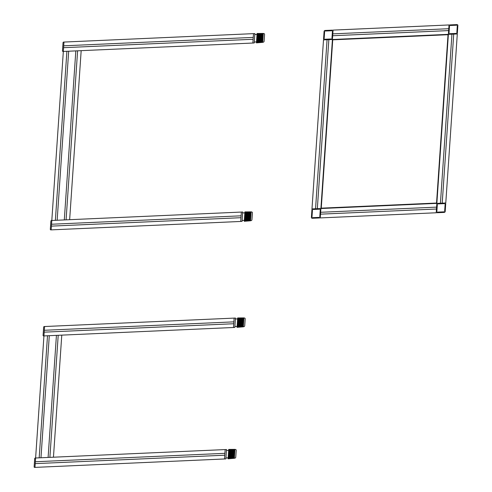 <?xml version="1.0" encoding="UTF-8"?>
<svg xmlns="http://www.w3.org/2000/svg" width="492" height="492" viewBox="0 0 492 492"><rect width="100%" height="100%" fill="white"/><g stroke="black" fill="none" stroke-linecap="round" stroke-linejoin="round"><path stroke-width="0.74" d="M325.034 30.461A0.972 0.861 -56.8 0 0 324.08 31.445L323.57 38.954L324.08 31.445A0.972 0.861 -56.8 0 1 325.034 30.461L332.174 30.147A0.972 0.861 -56.8 0 1 332.998 31.045L332.487 38.561A0.972 0.861 -56.8 0 1 331.534 39.538L324.394 39.852A0.972 0.861 -56.8 0 1 323.57 38.954M323.502 39.895L457.302 33.948L445.777 202.981L320.901 208.528L332.426 39.495L323.502 39.895L311.977 208.928L320.901 208.528L320.261 217.919L401.109 214.327M457.363 33.013L457.874 25.498A0.972 0.861 -56.8 0 0 457.05 24.6L449.909 24.92A0.972 0.861 -56.8 0 0 448.956 25.898L448.446 33.407A0.972 0.861 -56.8 0 0 449.27 34.305L456.41 33.991A0.972 0.861 -56.8 0 0 457.363 33.013M445.777 202.981L436.853 203.38L445.777 202.981L436.853 203.38L449.018 24.957L333.066 30.104L332.426 39.495M332.807 33.862L448.766 28.714M448.636 30.59L332.678 35.744M327.069 39.735L315.55 208.768M317.334 208.688L328.853 39.655M63.333 51.451L63.972 42.06L253.515 33.641L252.876 43.032L63.333 51.451L81.174 50.658L69.649 219.69L51.808 220.484L51.168 229.875L240.711 221.455L241.351 212.064L51.808 220.484L63.333 51.451L63.001 51.463A0.609 0.535 -56.8 0 1 62.478 50.904L63.038 42.687A0.609 0.535 -56.8 0 1 63.64 42.072L63.972 42.06L63.333 51.451M63.591 47.693L253.134 39.274M253.263 37.398L63.714 45.818M51.555 224.235L241.098 215.816M240.969 217.698L51.426 226.117M325.218 31.039L331.909 30.744M324.142 38.696L324.622 31.654M332.426 31.303L331.946 38.351M331.35 38.96L324.659 39.255M320.261 217.919L436.213 212.772L436.853 203.38L436.213 212.772M320.643 212.286L436.601 207.132M436.472 209.014L320.513 214.161M449.534 33.708L456.225 33.413M449.497 26.107L449.018 33.148M456.822 32.804L457.302 25.756M456.785 25.197L450.094 25.492M457.05 24.6A0.972 0.861 -56.8 0 1 457.874 25.498M448.378 34.348L457.302 33.948L448.378 34.348M66.9 51.291L55.375 220.324M57.158 220.244L68.683 51.211M77.607 50.817L66.082 219.85M64.298 219.924L75.817 50.897M48.105 457.437L56.426 335.359M58.21 335.28L49.889 457.363M40.971 457.757L49.292 335.679M47.509 335.759L39.188 457.837M35.615 457.997L34.975 467.388L34.643 467.4A0.609 0.535 -56.8 0 1 34.126 466.84L34.686 458.624A0.609 0.535 -56.8 0 1 35.283 458.009L35.615 457.997L43.942 335.919L61.777 335.126L53.456 457.203L35.615 457.997L34.975 467.388L224.518 458.968L225.158 449.577L53.456 457.203M224.776 455.211L35.233 463.63M35.362 461.748L224.905 453.329M233.866 321.86L44.323 330.28M44.194 332.161L233.737 323.742M233.485 327.5L43.942 335.919L44.581 326.528L234.124 318.109L233.485 327.5L234.124 318.109L235.459 318.047L234.819 327.438L233.485 327.5M254.788 34.52L257.021 34.422M254.278 42.035L256.51 41.931M242.624 212.944L244.856 212.845M242.113 220.453L244.346 220.355M235.397 318.988L237.63 318.89M234.887 326.497L237.113 326.399M226.437 450.457L228.663 450.358M225.92 457.966L228.153 457.868M320.009 208.571A0.972 0.861 -56.8 0 1 320.833 209.469L320.323 216.978A0.972 0.861 -56.8 0 1 319.369 217.962L312.229 218.276A0.972 0.861 -56.8 0 1 311.405 217.378L311.916 209.863A0.972 0.861 -56.8 0 1 312.875 208.885L320.009 208.571M319.185 217.384L312.494 217.679M320.261 209.727L319.782 216.769M311.977 217.12L312.457 210.072M313.053 209.463L319.745 209.168M453.729 34.108L442.21 203.141M440.426 203.221L451.945 34.188M448.021 34.717L436.545 203.042L321.258 208.159L332.733 39.834L448.021 34.717M257.531 33.462L256.892 42.847M263.312 33.438L262.703 42.367L256.443 42.872L257.082 33.481L263.312 33.438M257.285 37.06L263.079 36.832M257.334 36.359L263.128 36.15M257.377 35.707L263.171 35.504M257.421 35.11L263.208 34.926M257.451 34.588L263.245 34.415M257.482 34.151L263.275 33.997M257.507 33.819L263.294 33.665M257.519 33.591L263.312 33.444M257.236 37.792L263.029 37.54M256.898 42.724L262.703 42.355M256.916 42.496L262.722 42.134M256.935 42.158L262.74 41.808M256.965 41.728L262.771 41.383M257.002 41.205L262.808 40.873M257.045 40.608L262.845 40.295M257.088 39.957L262.888 39.655M257.138 39.255L262.937 38.966M257.187 38.524L262.986 38.259M263.306 33.554L263.767 33.542A0.972 0.861 -56.8 0 1 264.579 34.44L264.112 41.236A0.972 0.861 -56.8 0 1 263.171 42.214L262.71 42.244M253.515 33.641L254.856 33.579L254.216 42.97L252.876 43.032L253.515 33.641M245.367 211.886L244.727 221.265M251.148 211.855L250.539 220.785L244.278 221.295L244.918 211.904L251.148 211.855L245.36 212.015M245.121 215.484L250.92 215.25M245.17 214.783L250.963 214.567M245.213 214.125L251.006 213.928M245.256 213.528L251.049 213.35M245.293 213.011L251.08 212.839M245.317 212.575L251.111 212.415M245.342 212.243L251.135 212.089M245.071 216.209L250.871 215.963M244.733 221.142L250.539 220.773M244.752 220.914L250.557 220.551M244.776 220.582L250.576 220.225M244.801 220.152L250.606 219.807M244.838 219.629L250.643 219.297M244.881 219.032L250.68 218.712M244.924 218.374L250.723 218.073M244.973 217.673L250.772 217.39M245.022 216.947L250.822 216.683M251.141 211.978L251.603 211.966A0.972 0.861 -56.8 0 1 252.414 212.864L251.953 219.66A0.972 0.861 -56.8 0 1 251.012 220.637L250.551 220.668M241.351 212.064L242.691 212.003L242.052 221.394L240.711 221.455L241.351 212.064M51.476 220.496L51.808 220.484L51.168 229.875L50.836 229.887A0.609 0.535 -56.8 0 1 50.319 229.327L50.879 221.105A0.609 0.535 -56.8 0 1 51.476 220.496M44.243 326.54L44.581 326.528L43.942 335.919L43.604 335.931A0.609 0.535 -56.8 0 1 43.087 335.372L43.647 327.155A0.609 0.535 -56.8 0 1 44.243 326.54M238.134 317.93L237.495 327.309M243.921 317.9L243.312 326.829L237.052 327.34L237.691 317.949L243.921 317.9M237.894 321.528L243.688 321.294M237.937 320.827L243.737 320.612M237.987 320.169L243.78 319.972M238.023 319.572L243.817 319.394M238.06 319.056L243.854 318.884M238.091 318.619L243.878 318.459M238.116 318.287L243.903 318.133M238.128 318.06L243.921 317.912M237.845 322.254L243.638 322.008M237.507 327.192L243.312 326.823M237.519 326.965L243.325 326.596M237.544 326.627L243.349 326.27M237.575 326.196L243.38 325.852M237.611 325.673L243.411 325.341M237.648 325.077L243.454 324.757M237.697 324.419L243.497 324.117M237.741 323.718L243.54 323.435M237.79 322.992L243.589 322.727M243.909 318.023L244.37 318.01A0.972 0.861 -56.8 0 1 245.182 318.908L244.721 325.704A0.972 0.861 -56.8 0 1 243.78 326.682L243.319 326.713M225.158 449.577L226.498 449.516L225.859 458.907L224.518 458.968L225.158 449.577M229.174 449.399L228.534 458.778M234.955 449.368L234.346 458.298L228.091 458.808L228.731 449.417L234.955 449.368L229.167 449.528M228.928 452.997L234.727 452.763M228.977 452.296L234.77 452.08M229.02 451.638L234.813 451.441M229.063 451.041L234.856 450.863M229.1 450.524L234.887 450.352M229.124 450.088L234.918 449.928M229.149 449.756L234.942 449.602M228.878 453.722L234.678 453.476M228.54 458.661L234.346 458.292M228.559 458.433L234.364 458.064M228.583 458.095L234.389 457.738M228.614 457.665L234.413 457.32M228.645 457.142L234.45 456.81M228.688 456.545L234.487 456.225M228.731 455.887L234.53 455.586M228.78 455.186L234.579 454.903M228.829 454.46L234.629 454.196M234.948 449.491L235.41 449.479A0.972 0.861 -56.8 0 1 236.222 450.377L235.76 457.173A0.972 0.861 -56.8 0 1 234.819 458.15L234.358 458.181M444.62 203.62L437.929 203.916M444.657 211.222L445.137 204.18M437.105 212.728L444.245 212.415A0.972 0.861 -56.8 0 0 445.198 211.431L445.709 203.922A0.972 0.861 -56.8 0 0 444.885 203.024L437.751 203.337A0.972 0.861 -56.8 0 0 436.791 204.315L436.281 211.831A0.972 0.861 -56.8 0 0 437.105 212.728M437.333 204.524L436.853 211.572M437.37 212.132L444.061 211.837"/></g></svg>

